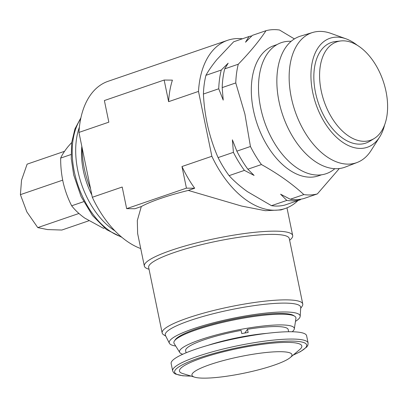 <?xml version="1.0" encoding="UTF-8"?>
<svg xmlns="http://www.w3.org/2000/svg" width="408" height="408" viewBox="0 0 408 408"><rect width="100%" height="100%" fill="white"/><g stroke="black" fill="none" stroke-linecap="round" stroke-linejoin="round"><path stroke-width="0.61" d="M357.316 45.308A57.62 34.593 71.1 0 0 345.948 38.796L330.893 33.385A68.712 41.254 71.1 0 0 312.701 32.472L300.579 36.103A69.207 41.55 71.1 0 0 279.551 103.984A69.207 41.55 71.1 0 0 345.479 166.994L357.28 162.425A68.712 41.254 71.1 0 0 371.076 150.532L379.639 137.027A57.62 34.593 71.1 0 0 384.616 124.904M312.701 32.472A68.712 41.254 71.1 0 0 291.822 99.863A68.712 41.254 71.1 0 0 357.28 162.425M345.948 38.796A57.62 34.593 71.1 0 0 313.181 94.539A57.62 34.593 71.1 0 0 343.806 143.024A57.62 34.593 71.1 0 0 379.639 137.027M321.606 92.657A52.02 31.232 71.1 0 0 374.233 138.496A52.02 31.232 71.1 0 0 385.58 89.474A52.02 31.232 71.1 0 0 340.772 40.953A52.02 31.232 71.1 0 0 321.606 92.657M340.772 40.953L335.509 41.54A53.183 31.926 71.1 0 0 315.909 94.401A53.183 31.926 71.1 0 0 369.714 141.265L374.233 138.496M291.154 41.31A69.253 41.575 71.1 0 0 260.085 104.82A69.253 41.575 71.1 0 0 334.84 168.672M186.089 352.844L185.645 350.676A52.352 8.721 -11.6 0 1 241.097 330.404L241.755 333.581A52.352 8.721 -11.6 0 1 244.963 333.005A52.352 8.721 -11.6 0 1 248.141 332.469L247.488 329.287L244.795 333.035M171.166 363.605A69.141 11.521 -11.6 0 1 248.645 336.065A69.141 11.521 -11.6 0 1 306.602 335.697L308.106 343.011A69.141 11.521 -11.6 0 0 250.15 343.378A69.141 11.521 -11.6 0 0 172.671 370.918L171.166 363.605M234.819 374.942A51.031 8.502 -11.6 0 1 194.738 377.201A51.031 8.502 -11.6 0 1 249.232 354.884A51.031 8.502 -11.6 0 1 290.323 357.505A51.031 8.502 -11.6 0 1 234.819 374.942M194.738 377.201L182.855 373.585A62.439 10.404 -11.6 0 1 249.533 346.285A62.439 10.404 -11.6 0 1 299.804 349.488L290.323 357.505M182.794 354.277A58.604 9.766 -11.6 0 1 179.749 352.507A58.604 9.766 -11.6 0 1 200.404 339.726A58.604 9.766 -11.6 0 1 262.13 326.114A58.604 9.766 -11.6 0 1 294.326 328.894A58.604 9.766 -11.6 0 1 292.23 331.73M179.749 352.507L174.129 343.495A62.297 10.379 -11.6 0 1 174.41 340.996A62.297 10.379 -11.6 0 1 196.085 329.914A62.297 10.379 -11.6 0 1 294.678 316.21A62.297 10.379 -11.6 0 1 295.922 318.398L294.326 328.894M294.678 316.21L293.454 315.43A61.241 10.205 168.4 0 0 196.534 328.899A61.241 10.205 168.4 0 0 175.226 339.793L174.41 340.996M82.161 148.007A68.483 41.116 71.1 0 0 84.838 170.906A68.483 41.116 71.1 0 0 90.556 188.751M81.814 146.334A59.593 35.777 71.1 0 0 83.829 172.854A59.593 35.777 71.1 0 0 91.846 195.014M79.387 127.148A68.483 41.116 71.1 0 0 78.367 173.125A68.483 41.116 71.1 0 0 114.974 230.892M175.721 346.05A66.836 11.138 -11.6 0 1 169.397 343.271A66.836 11.138 -11.6 0 1 193.05 328.863A66.836 11.138 -11.6 0 1 262.966 313.395A66.836 11.138 -11.6 0 1 300.186 316.322A66.836 11.138 -11.6 0 1 295.474 321.371M169.397 343.271L165.454 335.483A69.131 11.521 -11.6 0 1 189.914 320.581A69.131 11.521 -11.6 0 1 262.232 304.577A69.131 11.521 -11.6 0 1 300.727 307.606L300.186 316.322M165.791 336.146L163.583 334.739A71.772 11.96 -11.6 0 1 162.16 332.969A71.772 11.96 -11.6 0 1 187.741 318.01A71.772 11.96 -11.6 0 1 261.38 301.568A71.772 11.96 -11.6 0 1 302.756 303.996A71.772 11.96 -11.6 0 1 302.155 306.184L300.681 308.351M162.16 332.969L148.665 267.48A71.772 11.96 -11.6 0 1 174.247 252.521A71.772 11.96 -11.6 0 1 247.886 236.079A71.772 11.96 -11.6 0 1 289.262 238.507L302.756 303.996M149.027 269.234L148.339 269.02A75.725 12.617 -11.6 0 1 144.34 266.072A75.725 12.617 -11.6 0 1 171.329 250.293A75.725 12.617 -11.6 0 1 249.023 232.948A75.725 12.617 -11.6 0 1 292.679 235.508A75.725 12.617 -11.6 0 1 290.175 239.792L289.624 240.261M144.34 266.072L137.644 233.57L137.312 220.539L141.301 206.545A75.725 12.617 -11.6 0 1 160.645 198.441A75.725 12.617 -11.6 0 1 188.292 190.424L241.561 206.05L265.282 210.696L281.071 209.921L285.304 208.468A88.893 53.372 71.1 0 0 297.978 200.558M277.027 44.584L273.982 45.625A68.809 41.31 71.1 0 0 253.995 112.822A68.809 41.31 71.1 0 0 318.638 175.802L321.677 174.762M235.763 82.936L222.187 87.598L223.212 100.113L218.734 88.781L203.408 94.034A85.603 51.393 -108.9 0 1 205.928 75.317L221.253 70.059L228.179 63.179L224.701 68.876L238.277 64.219A85.603 51.393 71.1 0 0 235.763 82.936L244.912 114.097L250.436 146.498A85.603 51.393 71.1 0 0 261.441 164.546C277.975 173.737 292.108 183.748 303.843 194.58A85.603 51.393 71.1 0 0 317.368 193.907L339.349 168.514M140.734 248.569A88.893 53.372 -108.9 0 1 92.315 197.278L78.948 132.416A88.893 53.372 -108.9 0 1 108.069 81.304L227.618 40.3A88.893 53.372 71.1 0 0 198.497 91.412L211.864 156.274A88.893 53.372 71.1 0 0 285.304 208.468M294.397 38.918L279.531 30.019A85.603 51.393 71.1 0 0 266.006 30.692L252.43 35.348L245.504 42.228L248.982 36.531L233.656 41.789L216.918 59.537C212.272 65.198 208.61 70.457 205.928 75.317M266.006 30.692C259.162 41.045 249.92 52.219 238.277 64.219M261.441 164.546L247.865 169.203L254.092 175.43L244.412 170.386L229.092 175.644A85.603 51.393 -108.9 0 1 218.086 157.595C213.817 147.834 210.411 137.567 207.871 126.801C205.448 116.096 203.959 105.172 203.408 94.034M218.086 157.595L233.407 152.342L232.381 139.827L236.859 151.159L250.436 146.498M300.925 199.186L300.339 199.752L285.014 205.005A85.603 51.393 -108.9 0 1 271.493 205.678L247.416 191.648C240.276 186.538 234.166 181.203 229.092 175.644M271.493 205.678L286.819 200.425L280.587 194.198L290.267 199.237L303.843 194.58M317.368 193.907L303.792 198.563A85.603 51.393 71.1 0 1 290.267 199.237M300.339 199.752A85.603 51.393 -108.9 0 1 286.819 200.425M244.412 170.386A85.603 51.393 -108.9 0 1 233.407 152.342M236.859 151.159A85.603 51.393 71.1 0 0 247.865 169.203M218.734 88.781A85.603 51.393 -108.9 0 1 221.253 70.059M224.701 68.876A85.603 51.393 71.1 0 0 222.187 87.598M248.982 36.531A85.603 51.393 -108.9 0 1 251.843 35.914M242.48 38.765A88.893 53.372 71.1 0 0 227.618 40.3M188.292 190.424L194.682 188.236L186.43 188.144L126.659 208.651L134.91 208.738L141.301 206.545M194.682 188.236A88.893 53.372 -108.9 0 1 181.978 166.525L211.864 156.274L181.973 166.525L186.43 188.144M92.315 197.278L122.201 187.027L92.315 197.278M172.406 80.126L164.154 80.039L168.611 101.663A88.893 53.372 -108.9 0 1 172.406 80.126M126.659 208.651L122.201 187.027M78.948 132.416L108.834 122.165L104.377 100.547L164.154 80.039M198.497 91.412L168.611 101.663L198.497 91.412M247.488 329.287A52.352 8.721 -11.6 0 1 288.186 329.547L288.635 331.714M104.468 228.006L103.494 228.337L84.691 218.056C79.346 214.19 75.006 210.1 71.67 205.795C68.044 198.706 65.244 191.082 63.271 182.932C61.48 174.828 60.608 166.546 60.659 158.09C62.205 154.617 64.709 150.751 68.172 146.498L71.686 142.504M83.635 201.69L71.67 205.795M71.079 154.515L60.659 158.09M64.53 151.317L27.127 164.149L21.537 180.168L20.4 194.657L62.679 180.157M78.933 213.481L37.765 227.603L26.857 211.895L20.4 194.657M88.827 220.784L61.863 230.036L47.588 229.582L37.765 227.603M207.019 345.653A52.352 8.721 -11.6 0 1 245.616 336.182A52.352 8.721 -11.6 0 1 266.572 333.382M191.031 376.074A67.493 11.245 -11.6 0 1 182.58 364.716A67.493 11.245 -11.6 0 1 250.247 345.29A67.493 11.245 -11.6 0 1 293.281 355.001M80.707 118.713A68.483 41.116 71.1 0 0 74.878 174.323A68.483 41.116 71.1 0 0 121.196 236.742M172.671 370.918L173.68 372.79L175.394 374.019L182.779 375.788L191.209 376.125M121.91 237.344L106.513 229.597L92.438 215.475L81.095 196.564L73.695 174.961L71.247 158.457L71.645 142.815L74.909 128.984L80.901 117.795M292.679 235.508L286.977 207.845M293.138 355.123L300.553 351.584L306.836 346.928L307.918 345.122L308.106 343.011"/></g></svg>
